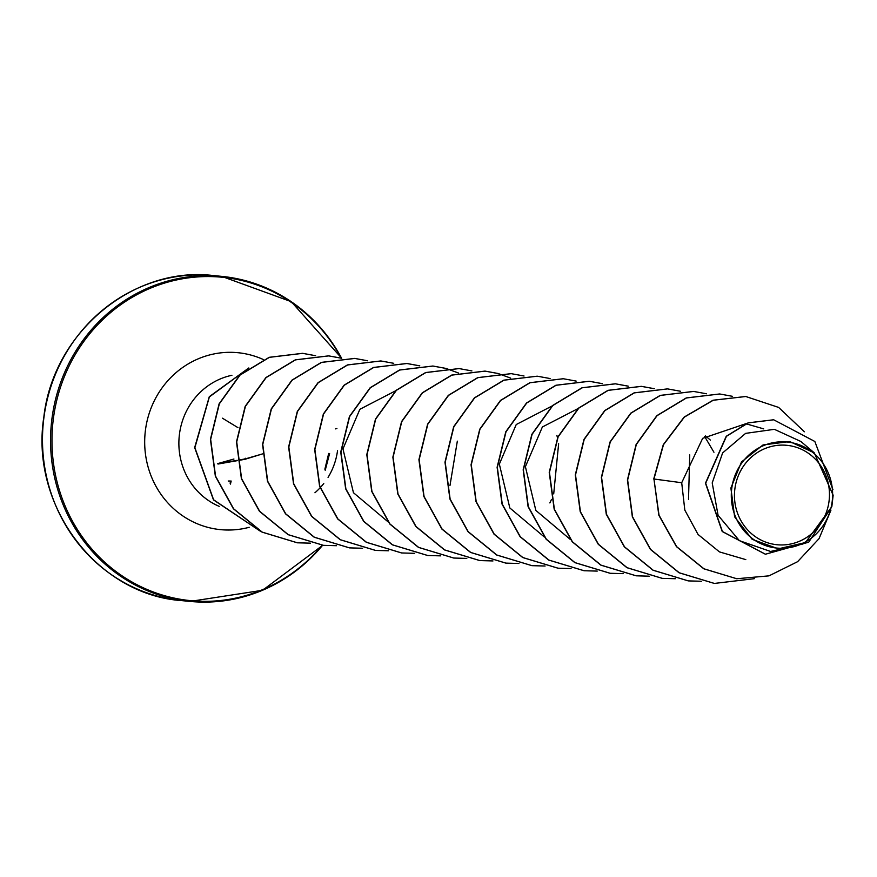 <?xml version="1.0" encoding="UTF-8"?>
<svg xmlns="http://www.w3.org/2000/svg" width="877" height="877" viewBox="0 0 877 877"><rect width="100%" height="100%" fill="white"/><g stroke="black" fill="none" stroke-linecap="round" stroke-linejoin="round"><path stroke-width="1.32" d="M230.421 484.027L231.166 481.045L230.026 483.106M245.516 458.265L244.409 459.164L245.516 458.265M734.915 488.577A49.956 47.479 -84.4 0 1 788.566 445.516A49.956 47.479 -84.4 0 1 829.006 501.491A49.956 47.479 -84.4 0 1 775.356 544.54A49.956 47.479 -84.4 0 1 734.915 488.577M731.791 488.138A53.278 50.636 -84.4 0 1 789.004 442.227A53.278 50.636 -84.4 0 1 832.13 501.918A53.278 50.636 -84.4 0 1 774.917 547.84A53.278 50.636 -84.4 0 1 731.791 488.138M831.834 506.632L805.448 542.556L778.294 548.827L752.181 539.344L734.63 516.849L730.892 488.029L741.482 461.938L763.023 444.946L789.749 441.57L814.284 452.861L833.15 495.22L831.834 506.632L808.715 542.183L765.457 554.22L722.429 531.539L705.678 483.216L726.452 436.308L748.289 422.878L773.7 419.787L814.843 441.482L832.942 489.673M314.953 492.753A65.534 62.289 95.6 0 0 323.766 483.523M328.053 477.384A65.534 62.289 95.6 0 0 337.535 450.646M324.863 469.195L328.7 453.442M325.214 470.28L329.599 453.508M449.978 485.518L457.334 441.153M395.724 390.736L359.866 409.296L342.962 448.903L353.453 492.721L387.963 521.76M552.093 405.974L516.235 424.534L499.342 464.13L509.822 507.958L544.332 536.987M578.151 408.518L542.37 426.989L525.4 466.685L535.836 510.414L570.401 539.53M688.511 499.364L689.739 454.889M713.944 452.247L704.68 436.571M763.692 428.875L745.954 423.766M745.735 423.744L702.663 438.325L681.703 482.734L684.816 510.096L698.048 534.455L719.447 551.896L745.812 559.625M814.284 452.85L800.909 441.504L774.38 429.324L745.625 433.37L722.637 452.916L712.212 482.898L718.077 515.303L739.399 540.67L770.598 551.469L802.861 544.003L805.448 542.567M736.614 578.71L703.979 568.8L676.66 546.667L659.044 515.248L653.946 479.006L658.824 515.227L676.452 546.645L703.771 568.778L736.724 578.721M773.591 419.776L748.07 422.857L726.233 436.286L705.47 483.194L722.209 531.517L765.347 554.209M736.833 578.732L768.997 575.849L797.588 561.697L819.052 538.642L830.936 510.184M804.395 431.78L778.633 407.421L745.79 396.514L713.264 400.241L684.356 417.112L663.494 444.694L653.946 479.006L681.703 482.734M653.727 478.985L663.286 444.672L684.137 417.09L713.045 400.219L745.68 396.503M714.295 583.424L679.039 572.758L650.383 549.375L632.35 516.794L627.417 479.971L636.11 444.464L656.84 415.665L686.22 397.939L719.622 393.97M688.237 580.892L652.981 570.214L624.325 546.831L606.281 514.262L601.359 477.428L610.041 441.931L630.782 413.133L660.151 395.406L693.554 391.427M662.179 578.349L626.923 567.682L598.267 544.299L580.223 511.729L575.29 474.895L583.983 439.388L604.713 410.589L634.082 392.863L667.485 388.884M636.121 575.805L600.855 565.15L572.199 541.767L554.165 509.186L549.232 472.363L557.915 436.856L578.645 408.057L608.024 390.331L641.317 386.34L654.242 388.719M610.063 573.273L574.797 562.606L546.141 539.223L528.097 506.654L523.174 469.82L531.857 434.312L552.587 405.525L581.955 387.787L615.248 383.797L628.184 386.176M584.005 570.73L548.739 560.063L520.083 536.691L502.039 504.111L497.106 467.288L505.788 431.78L526.518 402.981L555.897 385.244L589.18 381.254L602.225 383.666M557.936 568.186L522.681 557.531L494.014 534.148L475.981 501.578L471.048 464.744L479.73 429.237L500.46 400.438L529.829 382.712L563.231 378.732M531.879 565.654L496.612 554.988L467.956 531.605L449.912 499.035L444.979 462.201L453.672 426.693L474.402 397.895L503.771 380.169L537.173 376.189M505.81 563.111L470.554 552.444L441.887 529.061L423.854 496.492L418.921 459.658L427.603 424.161L448.333 395.363L477.713 377.625L511.105 373.657M479.752 560.567L444.486 549.912L415.83 526.529L397.785 493.948L392.863 457.125L401.545 421.618L422.275 392.819L451.644 375.093L484.937 371.103L497.873 373.481M453.683 558.035L418.417 547.369L389.761 523.986L371.727 491.405L366.794 454.582L375.488 419.074L396.218 390.276L425.586 372.55L458.989 368.57M427.614 555.492L392.359 544.825L363.703 521.442L345.659 488.862L340.736 452.039L349.419 416.531L370.16 387.733L399.528 370.006L432.821 366.027L445.746 368.395M401.556 552.948L366.29 542.282L337.634 518.899L319.601 486.329L314.668 449.495L323.361 413.988L344.091 385.189L373.47 367.463L406.764 363.484L419.677 365.862M375.488 550.416L340.232 539.739L311.576 516.356L293.532 483.786L288.61 446.952L297.303 411.445L318.033 382.657L347.402 364.931L380.804 360.951M349.43 547.873L314.163 537.206L285.507 513.823L267.474 481.243L262.552 444.409L271.234 408.912L291.975 380.114L321.344 362.387L354.637 358.408L367.551 360.776M323.361 545.33L288.105 534.663L259.449 511.28L241.405 478.699L236.483 441.876L245.176 406.369L265.906 377.57L295.286 359.844L328.579 355.865L341.602 358.265M297.303 542.797L262.037 532.12L233.381 508.737L215.347 476.167L210.425 439.333L219.107 403.826L239.849 375.038L269.217 357.312L302.51 353.321L315.424 355.7M260.294 531.177L213.484 499.879L194.661 447.599L209.296 396.678L248.805 367.956M754.33 578.677L714.404 583.435L679.258 572.78L650.602 549.397L632.558 516.816L627.636 479.982L636.329 444.486L657.059 415.687L686.439 397.961L719.732 393.981L732.536 396.327M701.479 581.254L688.346 580.903L653.19 570.236L624.545 546.853L606.5 514.284L601.578 477.45L610.26 441.942L630.991 413.155L660.37 395.428L693.663 391.438L706.478 393.784M675.301 578.721L662.288 578.36L627.132 567.704L598.476 544.321L580.442 511.751L575.509 474.917L584.203 439.41L604.933 410.611L634.301 392.885L667.594 388.895L680.409 391.241M649.243 576.178L636.231 575.816L601.074 565.161L572.418 541.789L554.374 509.208L549.451 472.385L558.134 436.878L578.864 408.079L608.232 390.353L641.525 386.362L654.352 388.708M623.174 573.635L610.173 573.284L575.016 562.628L546.36 539.245L528.316 506.676L523.383 469.842L532.076 434.334L552.806 405.536L582.175 387.809L615.468 383.819L628.294 386.165M597.226 571.091L584.115 570.741L548.958 560.085L520.302 536.713L502.258 504.132L497.325 467.309L506.007 431.802L526.737 403.003L556.106 385.266L589.399 381.276L602.335 383.655M571.048 568.559L558.046 568.197L522.889 557.553L494.233 534.17L476.189 501.6L471.267 464.766L479.949 429.259L500.679 400.46L530.048 382.734L563.341 378.743L576.167 381.089M545.099 566.016L531.988 565.665L496.831 555.009L468.175 531.626L450.131 499.057L445.198 462.223L453.88 426.715L474.61 397.917L503.99 380.19L537.283 376.2L550.098 378.546M518.921 563.483L505.919 563.122L470.763 552.466L442.107 529.083L424.062 496.514L419.14 459.68L427.823 424.183L448.553 395.384L477.921 377.647L511.214 373.657L524.04 376.003M492.973 560.94L479.862 560.578L444.705 549.923L416.049 526.551L398.005 493.97L393.071 457.136L401.765 421.64L422.495 392.841L451.863 375.115L485.156 371.124L497.983 373.47M498.081 373.492L510.677 378.119M556.895 435.42L557.476 437.82M558.638 443.707L553.705 493.894M551.48 499.43L549.868 502.927M466.805 558.397L453.793 558.046L418.636 547.391L389.98 524.007L371.936 491.427L367.014 454.604L375.696 419.096L396.437 390.298L425.805 372.572L459.099 368.581L471.914 370.927M440.736 555.865L427.724 555.503L392.578 544.847L363.922 521.464L345.878 488.884L340.956 452.061L349.638 416.553L370.368 387.755L399.748 370.028L433.041 366.049L445.856 368.395M445.954 368.417L458.55 373.043M414.678 553.321L401.666 552.959L366.509 542.304L337.853 518.921L319.809 486.351L314.887 449.517L323.58 414.01L344.31 385.211L373.69 367.485L406.983 363.506L419.787 365.852M388.621 550.778L375.597 550.427L340.44 539.761L311.795 516.378L293.751 483.808L288.829 446.974L297.511 411.466L318.252 382.679L347.621 364.953L380.914 360.962L393.729 363.308M362.552 548.246L349.539 547.884L314.383 537.228L285.727 513.834L267.693 481.265L262.76 444.431L271.453 408.934L292.184 380.136L321.563 362.409L354.856 358.43L367.66 360.776M336.494 545.702L323.47 545.341L288.314 534.685L259.669 511.302L241.624 478.721L236.702 441.887L245.396 406.391L266.126 377.592L295.505 359.866L328.798 355.887L341.712 358.265L291.263 301.677L221.673 276.365A163.297 155.207 -84.4 0 1 341.57 358.222M310.425 543.159L297.413 542.808L262.256 532.142L233.6 508.759L215.567 476.189L210.644 439.355L219.327 403.848L240.068 375.06L269.436 357.334L302.729 353.343L315.643 355.722M260.173 531.1L213.615 499.791L194.88 447.698L209.362 396.919L248.619 368.099M245.319 458.901L262.497 453.913L244.771 459.362M233.94 459.044A0.943 0.899 79.1 0 0 233.797 459.066L217.792 463.582L233.797 459.066A0.943 0.943 0 0 1 233.874 459.055M230.991 481.385L230.355 481.616M237.963 427.647L222.44 418.197M43.993 416.992A163.297 155.207 -84.4 0 1 213.604 275.575C133.896 265.643 53.289 331.835 43.85 416.992C29.708 506.029 97.599 594.99 181.934 600.635A163.297 155.207 -84.4 0 1 43.993 416.992M322.615 545.264A163.297 155.207 -84.4 0 1 189.991 601.425A163.297 155.207 -84.4 0 1 52.061 417.781A163.297 155.207 -84.4 0 1 221.673 276.365L213.604 275.575M322.276 545.22A162.464 154.418 -84.4 0 1 141.855 587.13A162.464 154.418 -84.4 0 1 53.464 417.945A162.464 154.418 -84.4 0 1 177.91 279.653A162.464 154.418 -84.4 0 1 341.197 358.123M249.2 527.296A88.895 84.488 -84.4 0 1 145.505 429.675A88.895 84.488 -84.4 0 1 263.549 359.625M219.228 506.38A68.757 65.347 -84.4 0 1 179.511 433.753A68.757 65.347 -84.4 0 1 231.923 375.279M336.9 428.524L335.551 428.875M217.847 463.736L237.207 460.326M240.09 459.822L244.475 459.044M244.244 459.438L240.166 460.151M237.25 460.666L217.978 464.054M228.206 481.024L230.574 481.034M710.425 440.122L705.47 435.924M322.736 545.275L262.563 590.276L189.991 601.425L181.934 600.635M231.166 481.078L230.432 484.104"/></g></svg>
